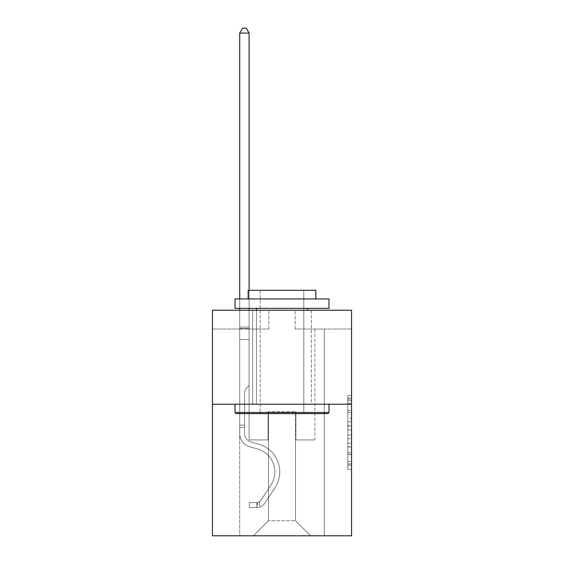 <?xml version="1.0" encoding="UTF-8"?>
<svg xmlns="http://www.w3.org/2000/svg" width="564" height="564" viewBox="0 0 564 564"><rect width="100%" height="100%" fill="white"/><g stroke="black" fill="none" stroke-linecap="round" stroke-linejoin="round"><path stroke-width="0.42" stroke-dasharray="2.82 2.11" d="M347.791 418.023L347.791 429.831L351.548 429.831L351.548 465.624L351.548 399.206L351.548 429.831L347.791 429.831L347.791 398.099L347.791 469.319L347.791 395.512L347.791 464.151L351.548 464.151L347.791 464.151L351.548 464.151L347.791 464.151L347.791 452.342L347.791 469.319L351.548 469.319L351.548 395.512L351.548 463.968L351.548 434.999L347.791 434.999L351.548 434.999L351.548 452.342L351.548 400.68L347.791 400.68L351.548 400.68L351.548 469.319L351.548 399.206L351.548 469.319L347.791 469.319L347.791 395.512L351.548 395.512L351.548 399.206L351.548 395.512L351.548 399.206L351.548 395.512L351.548 398.099L351.548 395.512L347.791 395.512L347.791 400.68L351.548 400.68L347.791 400.68L347.791 418.023L351.548 418.023M311.321 310.235L311.321 404.219L252.679 404.219L311.321 404.219L252.679 404.219L311.321 404.219L311.321 310.235L252.679 310.235L252.679 404.219L252.679 310.235L311.321 310.235M351.548 425.404L351.548 421.717L351.548 425.404L347.791 425.404L347.791 410.55L347.791 454.281L347.791 443.304L351.548 443.304L347.791 443.304L347.791 469.319L351.548 469.319L347.791 469.319L351.548 469.319L347.791 469.319L347.791 395.512L351.548 395.512L347.791 395.512L351.548 395.512L347.791 395.512L347.791 425.404L351.548 425.404M351.548 404.219L351.548 535.8L212.452 535.8L212.452 404.219L351.548 404.219L351.548 310.235L295.155 310.235L351.548 310.235L351.548 329.031L351.548 310.235L212.452 310.235L268.845 310.235L212.452 310.235L212.452 404.219L351.548 404.219L212.452 404.219M239.707 535.8L324.293 535.8L324.293 329.031L314.895 329.031L324.293 329.031L314.895 329.031L324.293 329.031L314.895 329.031L324.293 329.031L314.895 329.031L324.293 329.031L314.895 329.031L324.293 329.031L314.895 329.031L324.293 329.031L314.895 329.031L324.293 329.031L314.895 329.031L324.293 329.031L314.895 329.031L324.293 329.031L314.895 329.031L324.293 329.031L314.895 329.031L324.293 329.031L324.293 535.8L324.293 329.031L324.293 535.8L324.293 329.031L324.293 535.8L324.293 329.031L324.293 535.8L324.293 329.031L324.293 535.8L324.293 329.031L324.293 535.8L324.293 329.031L324.293 535.8L324.293 329.031L324.293 535.8L324.293 329.031L324.293 535.8L324.293 329.031L324.293 535.8L324.293 329.031L324.293 535.8L239.707 535.8L253.426 535.8L239.707 535.8L253.426 535.8L239.707 535.8L253.426 535.8L239.707 535.8L253.426 535.8L239.707 535.8L253.426 535.8L239.707 535.8L253.426 535.8L239.707 535.8L253.426 535.8L239.707 535.8L253.426 535.8L239.707 535.8L253.426 535.8L239.707 535.8L253.426 535.8L239.707 535.8L239.707 329.031L249.105 329.031L239.707 329.031L249.105 329.031L239.707 329.031L249.105 329.031L239.707 329.031L249.105 329.031L239.707 329.031L249.105 329.031L239.707 329.031L249.105 329.031L239.707 329.031L249.105 329.031L239.707 329.031L249.105 329.031L239.707 329.031L249.105 329.031L239.707 329.031L249.105 329.031L239.707 329.031L249.105 329.031L239.707 329.031L239.707 535.8M351.548 329.031L295.155 329.031L351.548 329.031M212.452 329.031L268.845 329.031L212.452 329.031L212.452 310.235L212.452 329.031M268.464 520.762L268.464 411.741L268.464 520.762L268.464 411.741L295.536 411.741L295.536 520.762L268.464 520.762L253.426 535.8L268.464 520.762L268.464 411.741L268.464 520.762L268.464 411.741L268.09 411.741L268.09 439.934L249.105 439.934L249.105 329.031L249.105 439.934L249.105 329.031L249.105 439.934L249.105 329.031L249.105 439.934L249.105 329.031L249.105 439.934L249.105 329.031L249.105 439.934L249.105 329.031L249.105 439.934L249.105 329.031L249.105 439.934L249.105 329.031L249.105 439.934L249.105 329.031L249.105 439.934L249.105 329.031L249.105 439.934L249.105 329.031L249.105 439.934L268.09 439.934L249.105 439.934L268.09 439.934L249.105 439.934L268.09 439.934L249.105 439.934L268.09 439.934L249.105 439.934L268.09 439.934L249.105 439.934L268.09 439.934L249.105 439.934L268.09 439.934L249.105 439.934L268.09 439.934L249.105 439.934L268.09 439.934L249.105 439.934L268.09 439.934L249.105 439.934L268.09 439.934L268.09 411.741L268.09 439.934L268.09 411.741L268.09 439.934L268.09 411.741L268.09 439.934L268.09 411.741L268.09 439.934L268.09 411.741L268.09 439.934L268.09 411.741L268.09 439.934L268.09 411.741L268.09 439.934L268.09 411.741L268.09 439.934L268.09 411.741L268.09 439.934L268.09 411.741L268.09 439.934L268.09 411.741L268.464 411.741L268.09 411.741L268.464 411.741L268.09 411.741L268.464 411.741L268.09 411.741L268.464 411.741L268.09 411.741L268.464 411.741L268.09 411.741L268.464 411.741L268.09 411.741L268.464 411.741L268.09 411.741L268.464 411.741L268.09 411.741L268.464 411.741L268.09 411.741L268.464 411.741L268.09 411.741L268.464 411.741L268.464 520.762L253.426 535.8L268.464 520.762L268.464 411.741L268.464 520.762L253.426 535.8L268.464 520.762L268.464 411.741L268.464 520.762L253.426 535.8L268.464 520.762L268.464 411.741L268.464 520.762L253.426 535.8L268.464 520.762L268.464 411.741L268.464 520.762L253.426 535.8L268.464 520.762L268.464 411.741L268.464 520.762L253.426 535.8L268.464 520.762L268.464 411.741L268.464 520.762L253.426 535.8L268.464 520.762L268.464 411.741L268.464 520.762L253.426 535.8L268.464 520.762L268.464 411.741L268.464 520.762L253.426 535.8L268.464 520.762L253.426 535.8L268.464 520.762L295.536 520.762L295.536 411.741L295.536 520.762L310.574 535.8L295.536 520.762L295.536 411.741L295.536 520.762L310.574 535.8L295.536 520.762L295.536 411.741L295.536 520.762L310.574 535.8L295.536 520.762L295.536 411.741L295.536 520.762L310.574 535.8L295.536 520.762L295.536 411.741L295.536 520.762L310.574 535.8L295.536 520.762L295.536 411.741L295.536 520.762L310.574 535.8L295.536 520.762L295.536 411.741L295.536 520.762L310.574 535.8L295.536 520.762L295.536 411.741L295.536 520.762L310.574 535.8L295.536 520.762L295.536 411.741L295.536 520.762L310.574 535.8L295.536 520.762L295.536 411.741L295.536 520.762L310.574 535.8L295.536 520.762L295.536 411.741L295.536 520.762L310.574 535.8L295.536 520.762L295.536 411.741L268.464 411.741L268.464 520.762L253.426 535.8L268.464 520.762M295.91 411.741L295.536 411.741L295.91 411.741L295.536 411.741L295.91 411.741L295.536 411.741L295.91 411.741L295.536 411.741L295.91 411.741L295.536 411.741L295.91 411.741L295.536 411.741L295.91 411.741L295.536 411.741L295.91 411.741L295.536 411.741L295.91 411.741L295.536 411.741L295.91 411.741L295.536 411.741L295.91 411.741L295.536 411.741L295.91 411.741L295.91 439.934L295.91 411.741M310.574 535.8L295.536 520.762L310.574 535.8M295.155 329.031L295.155 310.235L295.155 329.031M268.845 329.031L268.845 310.235L268.845 329.031M314.895 329.031L314.895 439.934L295.91 439.934L314.895 439.934L295.91 439.934L314.895 439.934L295.91 439.934L314.895 439.934L295.91 439.934L314.895 439.934L295.91 439.934L314.895 439.934L295.91 439.934L314.895 439.934L295.91 439.934L314.895 439.934L295.91 439.934L314.895 439.934L295.91 439.934L314.895 439.934L295.91 439.934L314.895 439.934L295.91 439.934L314.895 439.934L314.895 329.031M347.791 429.831L351.548 429.831L347.791 429.831M347.791 398.099L347.791 395.512L347.791 398.099L351.548 398.099L347.791 398.099M347.791 454.098L347.791 438.686L347.791 454.098L351.548 454.098L347.791 454.098M347.791 438.686L347.791 434.999L351.548 434.999L347.791 434.999L347.791 438.686L351.548 438.686L347.791 438.686M347.791 410.55L347.791 400.68L347.791 410.55L351.548 410.55L347.791 410.55M347.791 395.512L351.548 395.512L347.791 395.512L347.791 399.206L347.791 395.512L351.548 395.512M347.791 469.319L351.548 469.319L347.791 469.319L347.791 465.624L347.791 469.319M244.593 425.2L244.593 427.456L239.707 427.456L239.707 425.2L239.707 433.547L239.707 33.086L239.707 339.479L239.707 33.086L249.105 33.086L249.105 327.078L249.105 33.086L239.707 33.086L242.527 28.2L246.285 28.2L242.527 28.2L239.707 33.086L239.707 339.479L239.707 33.086L249.105 33.086L246.285 28.2L249.105 33.086L249.105 339.479L239.707 339.479L239.707 33.086L242.527 28.2L246.285 28.2L242.527 28.2L239.707 33.086L239.707 339.479L239.707 33.086L249.105 33.086L239.707 33.086L242.527 28.2L246.285 28.2L249.105 33.086L246.285 28.2L242.527 28.2L239.707 33.086L239.707 339.479L239.707 33.086L249.105 33.086L249.105 327.078L249.105 33.086L239.707 33.086L242.527 28.2L246.285 28.2L249.105 33.086L246.285 28.2L242.527 28.2L239.707 33.086L239.707 339.479L239.707 33.086L249.105 33.086L249.105 328.481L249.105 33.086L239.707 33.086L242.527 28.2L246.285 28.2L249.105 33.086L246.285 28.2L242.527 28.2L239.707 33.086L239.707 339.479L249.105 339.479L249.105 385.346L246.983 387.468A8.171 8.171 0 0 0 244.593 393.242A8.171 8.171 0 0 1 246.983 387.468L249.105 385.346L249.105 328.481L249.105 339.479L239.707 339.479L239.707 433.547A13.719 13.719 0 0 0 249.746 446.766A13.719 13.719 0 0 1 239.707 433.547L239.707 339.479L249.105 339.479L249.105 385.346L246.983 387.468A8.171 8.171 0 0 0 244.593 393.242A8.171 8.171 0 0 1 246.983 387.468L249.105 385.346L249.105 327.078L249.105 339.479L239.707 339.479L239.707 433.547A13.719 13.719 0 0 0 249.746 446.766A13.719 13.719 0 0 1 239.707 433.547L239.707 339.479L249.105 339.479L249.105 385.346L246.983 387.468A8.171 8.171 0 0 0 244.593 393.242A8.171 8.171 0 0 1 246.983 387.468L249.105 385.346L249.105 33.086L249.105 339.479L239.707 339.479L239.707 433.547A13.719 13.719 0 0 0 249.746 446.766A13.719 13.719 0 0 1 239.707 433.547L239.707 339.479L249.105 339.479L249.105 385.346L246.983 387.468A8.171 8.171 0 0 0 244.593 393.242A8.171 8.171 0 0 1 246.983 387.468L249.105 385.346L249.105 33.086L239.707 33.086L249.105 33.086L246.285 28.2L249.105 33.086L249.105 339.479L239.707 339.479L239.707 433.547A13.719 13.719 0 0 0 249.746 446.766L257.396 448.902L249.746 446.766A13.719 13.719 0 0 1 239.707 433.547L239.707 339.479L249.105 339.479L249.105 385.346L246.983 387.468A8.171 8.171 0 0 0 244.593 393.242A8.171 8.171 0 0 1 246.983 387.468L249.105 385.346L249.105 33.086L239.707 33.086L242.527 28.2L246.285 28.2L242.527 28.2L239.707 33.086L239.707 327.078L239.707 33.086L249.105 33.086L246.285 28.2L249.105 33.086L249.105 339.479L239.707 339.479L239.707 433.547A13.719 13.719 0 0 0 249.746 446.766A13.719 13.719 0 0 1 239.707 433.547L239.707 339.479L249.105 339.479L249.105 385.346L246.983 387.468A8.171 8.171 0 0 0 244.593 393.242A8.171 8.171 0 0 1 246.983 387.468L249.105 385.346L249.105 33.086L239.707 33.086L242.527 28.2L246.285 28.2L242.527 28.2L239.707 33.086L239.707 328.481L239.707 33.086L249.105 33.086L246.285 28.2L249.105 33.086L249.105 339.479L239.707 339.479L239.707 433.547A13.719 13.719 0 0 0 249.746 446.766A13.719 13.719 0 0 1 239.707 433.547L239.707 339.479L249.105 339.479L249.105 385.346L246.983 387.468A8.171 8.171 0 0 0 244.593 393.242A8.171 8.171 0 0 1 246.983 387.468L249.105 385.346L249.105 33.086L239.707 33.086L242.527 28.2L246.285 28.2L242.527 28.2L239.707 33.086L239.707 433.547A13.719 13.719 0 0 0 249.746 446.766L257.396 448.902L249.746 446.766A13.719 13.719 0 0 1 239.707 433.547L239.707 339.479L249.105 339.479L249.105 385.346L246.983 387.468A8.171 8.171 0 0 0 244.593 393.242A8.171 8.171 0 0 1 246.983 387.468L249.105 385.346L249.105 339.479L239.707 339.479L239.707 433.547A13.719 13.719 0 0 0 249.746 446.766A13.719 13.719 0 0 1 239.707 433.547L239.707 339.479L249.105 339.479L249.105 328.481L249.105 385.346L246.983 387.468A8.171 8.171 0 0 0 244.593 393.242A8.171 8.171 0 0 1 246.983 387.468L249.105 385.346L249.105 339.479L239.707 339.479L239.707 433.547A13.719 13.719 0 0 0 249.746 446.766A13.719 13.719 0 0 1 239.707 433.547L239.707 339.479L249.105 339.479L249.105 327.078L249.105 385.346L246.983 387.468A8.171 8.171 0 0 0 244.593 393.242A8.171 8.171 0 0 1 246.983 387.468L249.105 385.346L249.105 339.479L239.707 339.479L239.707 433.547A13.719 13.719 0 0 0 249.746 446.766L257.396 448.902A23.871 23.871 0 0 1 270.946 484.991A23.871 23.871 0 0 0 257.396 448.902L249.746 446.766A13.719 13.719 0 0 1 239.707 433.547L239.707 339.479L249.105 339.479L249.105 33.086L246.285 28.2L249.105 33.086L249.105 385.346L246.983 387.468A8.171 8.171 0 0 0 244.593 393.242A8.171 8.171 0 0 1 246.983 387.468L249.105 385.346L249.105 339.479L239.707 339.479L239.707 433.547L239.707 427.456L244.593 427.456L244.593 425.2L239.707 425.2L244.593 425.2L244.593 433.547L244.593 393.242L244.593 433.547A8.834 8.834 0 0 0 251.058 442.056A8.834 8.834 0 0 1 244.593 433.547L244.593 393.242L244.593 433.547L244.593 425.2L239.707 425.2L244.593 425.2L244.593 433.547A8.834 8.834 0 0 0 251.058 442.056A8.834 8.834 0 0 1 244.593 433.547L244.593 393.242L244.593 433.547A8.834 8.834 0 0 0 251.058 442.056A8.834 8.834 0 0 1 244.593 433.547L244.593 393.242L244.593 433.547L244.593 425.2L239.707 425.2L244.593 425.2L244.593 433.547A8.834 8.834 0 0 0 251.058 442.056L258.707 444.192L251.058 442.056A8.834 8.834 0 0 1 244.593 433.547L244.593 393.242L244.593 433.547A8.834 8.834 0 0 0 251.058 442.056A8.834 8.834 0 0 1 244.593 433.547L244.593 393.242L244.593 433.547L244.593 425.2L239.707 425.2L244.593 425.2L244.593 433.547A8.834 8.834 0 0 0 251.058 442.056A8.834 8.834 0 0 1 244.593 433.547L244.593 393.242L244.593 433.547A8.834 8.834 0 0 0 251.058 442.056L258.707 444.192L251.058 442.056A8.834 8.834 0 0 1 244.593 433.547L244.593 393.242L244.593 433.547L244.593 425.2L239.707 425.2L244.593 425.2L244.593 433.547A8.834 8.834 0 0 0 251.058 442.056A8.834 8.834 0 0 1 244.593 433.547L244.593 393.242L244.593 433.547A8.834 8.834 0 0 0 251.058 442.056A8.834 8.834 0 0 1 244.593 433.547L244.593 393.242L244.593 433.547L244.593 425.2L239.707 425.2M256.81 507.529A9.962 9.962 0 0 0 264.953 503.032L275.035 487.67A28.757 28.757 0 0 0 258.707 444.192L251.058 442.056L258.707 444.192A28.757 28.757 0 0 1 275.035 487.67A28.757 28.757 0 0 0 258.707 444.192L251.058 442.056A8.834 8.834 0 0 1 244.593 433.547A8.834 8.834 0 0 0 251.058 442.056A8.834 8.834 0 0 1 244.593 433.547L244.593 393.242L244.593 433.547A8.834 8.834 0 0 0 251.058 442.056A8.834 8.834 0 0 1 244.593 433.547A8.834 8.834 0 0 0 251.058 442.056L258.707 444.192L251.058 442.056A8.834 8.834 0 0 1 244.593 433.547A8.834 8.834 0 0 0 251.058 442.056L258.707 444.192L251.058 442.056A8.834 8.834 0 0 1 244.593 433.547A8.834 8.834 0 0 0 251.058 442.056A8.834 8.834 0 0 1 244.593 433.547A8.834 8.834 0 0 0 251.058 442.056L258.707 444.192A28.757 28.757 0 0 1 275.035 487.67A28.757 28.757 0 0 0 258.707 444.192L251.058 442.056A8.834 8.834 0 0 1 244.593 433.547A8.834 8.834 0 0 0 251.058 442.056L258.707 444.192L251.058 442.056A8.834 8.834 0 0 1 244.593 433.547A8.834 8.834 0 0 0 251.058 442.056A8.834 8.834 0 0 1 244.593 433.547A8.834 8.834 0 0 0 251.058 442.056L258.707 444.192L251.058 442.056A8.834 8.834 0 0 1 244.593 433.547A8.834 8.834 0 0 0 251.058 442.056L258.707 444.192A28.757 28.757 0 0 1 275.035 487.67L264.953 503.032L275.035 487.67A28.757 28.757 0 0 0 258.707 444.192L251.058 442.056A8.834 8.834 0 0 1 244.593 433.547A8.834 8.834 0 0 0 251.058 442.056A8.834 8.834 0 0 1 244.593 433.547A8.834 8.834 0 0 0 251.058 442.056L258.707 444.192L251.058 442.056A8.834 8.834 0 0 1 244.593 433.547A8.834 8.834 0 0 0 251.058 442.056L258.707 444.192A28.757 28.757 0 0 1 275.035 487.67A28.757 28.757 0 0 0 258.707 444.192L251.058 442.056L258.707 444.192A28.757 28.757 0 0 1 275.035 487.67A28.757 28.757 0 0 0 258.707 444.192L251.058 442.056L258.707 444.192A28.757 28.757 0 0 1 275.035 487.67L264.953 503.032L275.035 487.67A28.757 28.757 0 0 0 258.707 444.192L251.058 442.056L258.707 444.192A28.757 28.757 0 0 1 275.035 487.67A28.757 28.757 0 0 0 258.707 444.192L251.058 442.056L258.707 444.192A28.757 28.757 0 0 1 275.035 487.67A28.757 28.757 0 0 0 258.707 444.192L251.058 442.056L258.707 444.192A28.757 28.757 0 0 1 275.035 487.67L264.953 503.032A9.962 9.962 0 0 1 259.63 507.064A9.962 9.962 0 0 0 264.953 503.032L275.035 487.67A28.757 28.757 0 0 0 258.707 444.192L251.058 442.056L258.707 444.192A28.757 28.757 0 0 1 275.035 487.67A28.757 28.757 0 0 0 258.707 444.192L251.058 442.056L258.707 444.192A28.757 28.757 0 0 1 275.035 487.67A28.757 28.757 0 0 0 258.707 444.192A28.757 28.757 0 0 1 275.035 487.67L264.953 503.032L275.035 487.67A28.757 28.757 0 0 0 258.707 444.192A28.757 28.757 0 0 1 275.035 487.67L264.953 503.032L275.035 487.67A28.757 28.757 0 0 0 258.707 444.192A28.757 28.757 0 0 1 275.035 487.67A28.757 28.757 0 0 0 258.707 444.192A28.757 28.757 0 0 1 275.035 487.67L264.953 503.032A9.962 9.962 0 0 1 259.63 507.064C256.733 507.678 256.733 507.678 259.63 507.064C256.733 507.678 256.733 507.678 259.63 507.064A9.962 9.962 0 0 0 264.953 503.032L275.035 487.67A28.757 28.757 0 0 0 258.707 444.192A28.757 28.757 0 0 1 275.035 487.67L264.953 503.032L275.035 487.67A28.757 28.757 0 0 0 258.707 444.192A28.757 28.757 0 0 1 275.035 487.67A28.757 28.757 0 0 0 258.707 444.192A28.757 28.757 0 0 1 275.035 487.67L264.953 503.032L275.035 487.67A28.757 28.757 0 0 0 258.707 444.192A28.757 28.757 0 0 1 275.035 487.67L264.953 503.032A9.962 9.962 0 0 1 259.63 507.064C256.733 507.678 256.733 507.678 259.63 507.064C256.733 507.678 256.733 507.678 259.63 507.064A9.962 9.962 0 0 0 264.953 503.032L275.035 487.67A28.757 28.757 0 0 0 258.707 444.192A28.757 28.757 0 0 1 275.035 487.67A28.757 28.757 0 0 0 258.707 444.192A28.757 28.757 0 0 1 275.035 487.67L264.953 503.032L275.035 487.67A28.757 28.757 0 0 0 258.707 444.192A28.757 28.757 0 0 1 275.035 487.67L264.953 503.032A9.962 9.962 0 0 1 259.63 507.064C256.733 507.678 256.733 507.678 259.63 507.064C256.733 507.678 256.733 507.678 259.63 507.064A9.962 9.962 0 0 0 264.953 503.032L275.035 487.67L264.953 503.032A9.962 9.962 0 0 1 259.63 507.064C256.733 507.678 256.733 507.678 259.63 507.064C256.733 507.678 256.733 507.678 259.63 507.064A9.962 9.962 0 0 0 264.953 503.032L275.035 487.67L264.953 503.032A9.962 9.962 0 0 1 259.63 507.064C256.733 507.678 256.733 507.678 259.63 507.064C256.733 507.678 256.733 507.678 259.63 507.064A9.962 9.962 0 0 0 264.953 503.032L275.035 487.67L264.953 503.032A9.962 9.962 0 0 1 259.63 507.064C256.733 507.678 256.733 507.678 259.63 507.064C256.733 507.678 256.733 507.678 259.63 507.064A9.962 9.962 0 0 0 264.953 503.032L275.035 487.67L264.953 503.032A9.962 9.962 0 0 1 259.63 507.064C256.733 507.678 256.733 507.678 259.63 507.064C256.733 507.678 256.733 507.678 259.63 507.064A9.962 9.962 0 0 0 264.953 503.032L275.035 487.67L264.953 503.032A9.962 9.962 0 0 1 259.63 507.064C256.733 507.678 256.733 507.678 259.63 507.064C256.733 507.678 256.733 507.678 259.63 507.064A9.962 9.962 0 0 0 264.953 503.032L275.035 487.67L264.953 503.032A9.962 9.962 0 0 1 259.63 507.064C256.733 507.678 256.733 507.678 259.63 507.064C256.733 507.678 256.733 507.678 259.63 507.064A9.962 9.962 0 0 0 264.953 503.032L275.035 487.67L264.953 503.032A9.962 9.962 0 0 1 259.63 507.064C256.733 507.678 256.733 507.678 259.63 507.064C256.733 507.678 256.733 507.678 259.63 507.064A9.962 9.962 0 0 0 264.953 503.032A9.962 9.962 0 0 1 256.81 507.529L256.81 502.637A5.076 5.076 0 0 0 260.864 500.353L270.946 484.991A23.871 23.871 0 0 0 257.396 448.902L249.746 446.766A13.719 13.719 0 0 1 239.707 433.547A13.719 13.719 0 0 0 249.746 446.766A13.719 13.719 0 0 1 239.707 433.547A13.719 13.719 0 0 0 249.746 446.766L257.396 448.902L249.746 446.766A13.719 13.719 0 0 1 239.707 433.547A13.719 13.719 0 0 0 249.746 446.766L257.396 448.902A23.871 23.871 0 0 1 270.946 484.991A23.871 23.871 0 0 0 257.396 448.902L249.746 446.766A13.719 13.719 0 0 1 239.707 433.547A13.719 13.719 0 0 0 249.746 446.766A13.719 13.719 0 0 1 239.707 433.547A13.719 13.719 0 0 0 249.746 446.766L257.396 448.902L249.746 446.766A13.719 13.719 0 0 1 239.707 433.547A13.719 13.719 0 0 0 249.746 446.766L257.396 448.902L249.746 446.766A13.719 13.719 0 0 1 239.707 433.547A13.719 13.719 0 0 0 249.746 446.766A13.719 13.719 0 0 1 239.707 433.547A13.719 13.719 0 0 0 249.746 446.766L257.396 448.902A23.871 23.871 0 0 1 270.946 484.991L260.864 500.353L270.946 484.991A23.871 23.871 0 0 0 257.396 448.902L249.746 446.766A13.719 13.719 0 0 1 239.707 433.547A13.719 13.719 0 0 0 249.746 446.766L257.396 448.902L249.746 446.766A13.719 13.719 0 0 1 239.707 433.547A13.719 13.719 0 0 0 249.746 446.766A13.719 13.719 0 0 1 239.707 433.547A13.719 13.719 0 0 0 249.746 446.766L257.396 448.902L249.746 446.766A13.719 13.719 0 0 1 239.707 433.547A13.719 13.719 0 0 0 249.746 446.766L257.396 448.902A23.871 23.871 0 0 1 270.946 484.991A23.871 23.871 0 0 0 257.396 448.902L249.746 446.766L257.396 448.902A23.871 23.871 0 0 1 270.946 484.991A23.871 23.871 0 0 0 257.396 448.902L249.746 446.766L257.396 448.902A23.871 23.871 0 0 1 270.946 484.991L260.864 500.353L270.946 484.991A23.871 23.871 0 0 0 257.396 448.902L249.746 446.766L257.396 448.902A23.871 23.871 0 0 1 270.946 484.991A23.871 23.871 0 0 0 257.396 448.902L249.746 446.766L257.396 448.902A23.871 23.871 0 0 1 270.946 484.991A23.871 23.871 0 0 0 257.396 448.902L249.746 446.766L257.396 448.902A23.871 23.871 0 0 1 270.946 484.991L260.864 500.353A5.076 5.076 0 0 1 259.63 501.657C256.782 502.961 256.782 502.961 259.63 501.657C256.782 502.961 256.782 502.961 259.63 501.657A5.076 5.076 0 0 0 260.864 500.353L270.946 484.991A23.871 23.871 0 0 0 257.396 448.902L249.746 446.766L257.396 448.902A23.871 23.871 0 0 1 270.946 484.991A23.871 23.871 0 0 0 257.396 448.902L249.746 446.766L257.396 448.902A23.871 23.871 0 0 1 270.946 484.991A23.871 23.871 0 0 0 257.396 448.902A23.871 23.871 0 0 1 270.946 484.991L260.864 500.353L270.946 484.991A23.871 23.871 0 0 0 257.396 448.902A23.871 23.871 0 0 1 270.946 484.991L260.864 500.353L270.946 484.991A23.871 23.871 0 0 0 257.396 448.902A23.871 23.871 0 0 1 270.946 484.991A23.871 23.871 0 0 0 257.396 448.902A23.871 23.871 0 0 1 270.946 484.991L260.864 500.353A5.076 5.076 0 0 1 259.63 501.657C256.782 502.961 256.782 502.961 259.63 501.657C256.782 502.961 256.782 502.961 259.63 501.657A5.076 5.076 0 0 0 260.864 500.353L270.946 484.991A23.871 23.871 0 0 0 257.396 448.902A23.871 23.871 0 0 1 270.946 484.991L260.864 500.353L270.946 484.991A23.871 23.871 0 0 0 257.396 448.902A23.871 23.871 0 0 1 270.946 484.991A23.871 23.871 0 0 0 257.396 448.902A23.871 23.871 0 0 1 270.946 484.991L260.864 500.353L270.946 484.991A23.871 23.871 0 0 0 257.396 448.902A23.871 23.871 0 0 1 270.946 484.991L260.864 500.353A5.076 5.076 0 0 1 259.63 501.657C256.782 502.961 256.782 502.961 259.63 501.657C256.782 502.961 256.782 502.961 259.63 501.657A5.076 5.076 0 0 0 260.864 500.353L270.946 484.991A23.871 23.871 0 0 0 257.396 448.902A23.871 23.871 0 0 1 270.946 484.991A23.871 23.871 0 0 0 257.396 448.902A23.871 23.871 0 0 1 270.946 484.991L260.864 500.353L270.946 484.991A23.871 23.871 0 0 0 257.396 448.902A23.871 23.871 0 0 1 270.946 484.991L260.864 500.353A5.076 5.076 0 0 1 259.63 501.657C256.782 502.961 256.782 502.961 259.63 501.657C256.782 502.961 256.782 502.961 259.63 501.657A5.076 5.076 0 0 0 260.864 500.353L270.946 484.991L260.864 500.353A5.076 5.076 0 0 1 259.63 501.657C256.782 502.961 256.782 502.961 259.63 501.657C256.782 502.961 256.782 502.961 259.63 501.657A5.076 5.076 0 0 0 260.864 500.353L270.946 484.991L260.864 500.353A5.076 5.076 0 0 1 259.63 501.657C256.782 502.961 256.782 502.961 259.63 501.657C256.782 502.961 256.782 502.961 259.63 501.657A5.076 5.076 0 0 0 260.864 500.353L270.946 484.991L260.864 500.353A5.076 5.076 0 0 1 259.63 501.657C256.782 502.961 256.782 502.961 259.63 501.657C256.782 502.961 256.782 502.961 259.63 501.657A5.076 5.076 0 0 0 260.864 500.353L270.946 484.991L260.864 500.353A5.076 5.076 0 0 1 259.63 501.657C256.782 502.961 256.782 502.961 259.63 501.657C256.782 502.961 256.782 502.961 259.63 501.657A5.076 5.076 0 0 0 260.864 500.353L270.946 484.991L260.864 500.353A5.076 5.076 0 0 1 259.63 501.657C256.782 502.961 256.782 502.961 259.63 501.657C256.782 502.961 256.782 502.961 259.63 501.657A5.076 5.076 0 0 0 260.864 500.353L270.946 484.991L260.864 500.353A5.076 5.076 0 0 1 259.63 501.657C256.782 502.961 256.782 502.961 259.63 501.657C256.782 502.961 256.782 502.961 259.63 501.657A5.076 5.076 0 0 0 260.864 500.353L270.946 484.991L260.864 500.353A5.076 5.076 0 0 1 259.63 501.657C256.782 502.961 256.782 502.961 259.63 501.657C256.782 502.961 256.782 502.961 259.63 501.657A5.076 5.076 0 0 0 260.864 500.353A5.076 5.076 0 0 1 256.81 502.637L256.81 507.529L249.295 507.529L256.81 507.529A9.962 9.962 0 0 0 264.953 503.032A9.962 9.962 0 0 1 256.81 507.529L256.81 502.637L249.295 502.644L256.81 502.637A5.076 5.076 0 0 0 260.864 500.353A5.076 5.076 0 0 1 256.81 502.637L256.81 507.529L249.295 507.529L249.295 502.644L249.295 507.529L256.81 507.529A9.962 9.962 0 0 0 264.953 503.032A9.962 9.962 0 0 1 256.81 507.529L256.81 502.637L249.295 502.644L256.81 502.637A5.076 5.076 0 0 0 260.864 500.353A5.076 5.076 0 0 1 256.81 502.637L256.81 507.529L249.295 507.529L249.295 502.644L249.295 507.529L256.81 507.529A9.962 9.962 0 0 0 264.953 503.032A9.962 9.962 0 0 1 256.81 507.529L256.81 502.637L249.295 502.644L256.81 502.637A5.076 5.076 0 0 0 260.864 500.353A5.076 5.076 0 0 1 256.81 502.637L256.81 507.529L249.295 507.529L249.295 502.644L249.295 507.529L256.81 507.529A9.962 9.962 0 0 0 264.953 503.032A9.962 9.962 0 0 1 256.81 507.529L256.81 502.637L249.295 502.644L256.81 502.637A5.076 5.076 0 0 0 260.864 500.353A5.076 5.076 0 0 1 256.81 502.637L256.81 507.529L249.295 507.529L249.295 502.644L249.295 507.529L256.81 507.529A9.962 9.962 0 0 0 264.953 503.032A9.962 9.962 0 0 1 256.81 507.529L256.81 502.637L249.295 502.644L256.81 502.637A5.076 5.076 0 0 0 260.864 500.353A5.076 5.076 0 0 1 256.81 502.637L256.81 507.529L249.295 507.529L249.295 502.644L249.295 507.529L256.81 507.529A9.962 9.962 0 0 0 264.953 503.032A9.962 9.962 0 0 1 256.81 507.529L256.81 502.637L249.295 502.644L256.81 502.637A5.076 5.076 0 0 0 260.864 500.353A5.076 5.076 0 0 1 256.81 502.637L256.81 507.529L249.295 507.529L249.295 502.644L249.295 507.529L256.81 507.529A9.962 9.962 0 0 0 264.953 503.032A9.962 9.962 0 0 1 256.81 507.529L256.81 502.637L249.295 502.644L256.81 502.637A5.076 5.076 0 0 0 260.864 500.353A5.076 5.076 0 0 1 256.81 502.637L256.81 507.529L249.295 507.529L249.295 502.644L249.295 507.529L256.81 507.529A9.962 9.962 0 0 0 264.953 503.032A9.962 9.962 0 0 1 256.81 507.529L256.81 502.637L249.295 502.644L256.81 502.637A5.076 5.076 0 0 0 260.864 500.353A5.076 5.076 0 0 1 256.81 502.637L256.81 507.529L249.295 507.529L249.295 502.644L249.295 507.529L256.81 507.529A9.962 9.962 0 0 0 264.953 503.032A9.962 9.962 0 0 1 256.81 507.529L256.81 502.637L249.295 502.644L256.81 502.637A5.076 5.076 0 0 0 260.864 500.353A5.076 5.076 0 0 1 256.81 502.637L256.81 507.529L249.295 507.529L249.295 502.644L249.295 507.529L256.81 507.529A9.962 9.962 0 0 0 264.953 503.032A9.962 9.962 0 0 1 256.81 507.529L256.81 502.637L249.295 502.644L256.81 502.637A5.076 5.076 0 0 0 260.864 500.353A5.076 5.076 0 0 1 256.81 502.637L256.81 507.529L249.295 507.529L249.295 502.644L249.295 507.529L256.81 507.529M236.133 413.616L327.867 413.616L328.995 412.488L235.005 412.488L328.995 412.488L235.005 412.488L236.133 413.616L327.867 413.616L236.133 413.616M260.194 412.488L259.066 413.616L304.934 413.616L259.066 413.616L304.934 413.616L259.066 413.616L260.194 412.488L260.194 290.305L303.806 290.305L260.194 290.305L303.806 290.305L260.194 290.305L260.194 412.488L303.806 412.488L304.934 413.616L303.806 412.488L260.194 412.488L303.806 412.488L303.806 290.305L303.806 412.488L260.194 412.488M328.995 298.955L235.005 298.955L235.005 308.353L328.995 308.353L235.005 308.353L328.995 308.353L328.995 298.955L235.005 298.955L328.995 298.955M248.167 298.955L315.833 298.955L315.833 290.305L248.167 290.305L315.833 290.305L248.167 290.305L248.167 298.955L315.833 298.955M235.005 404.219L328.995 404.219L235.005 404.219L328.995 404.219L235.005 404.219L235.005 412.488M328.995 404.219L328.995 412.488M256.437 308.353L307.563 308.353L256.437 308.353L307.563 308.353L256.437 308.353L256.437 404.219L307.563 404.219L256.437 404.219L307.563 404.219L256.437 404.219L256.437 310.235M307.563 308.353L307.563 310.235M239.707 310.235L239.707 33.086L249.105 33.086L239.707 33.086L242.527 28.2L246.285 28.2L242.527 28.2L239.707 33.086L239.707 327.078L239.707 33.086L249.105 33.086L246.285 28.2L249.105 33.086L249.105 327.078L249.105 33.086L239.707 33.086L242.527 28.2L246.285 28.2L242.527 28.2L239.707 33.086L249.105 33.086L246.285 28.2L249.105 33.086L249.105 310.235M249.295 502.644L256.627 502.644L249.295 502.644L249.295 507.529L249.295 502.644M239.707 327.078L239.707 328.481L239.707 327.078L249.105 327.078L239.707 327.078M239.707 298.955L239.707 308.353M259.63 507.064C256.733 507.678 256.733 507.678 259.63 507.064C256.733 507.678 256.733 507.678 259.63 507.064L259.63 501.657L259.63 507.064M249.105 290.305L249.105 308.353M249.105 33.086L246.285 28.2L242.527 28.2L239.707 33.086M347.791 452.342L351.548 452.342L347.791 452.342M347.791 446.808L351.548 446.808M347.791 412.488L351.548 412.488L347.791 412.488M347.791 399.206L351.548 399.206M347.791 465.624L351.548 465.624M347.791 461.571L351.548 461.571M347.791 403.26L351.548 403.26M347.791 426.144L351.548 426.144L347.791 426.144M347.791 446.991L351.548 446.991L347.791 446.991M347.791 454.281L351.548 454.281L347.791 454.281M347.791 421.717L351.548 421.717L347.791 421.717M239.707 328.481L249.105 328.481L239.707 328.481M244.593 427.456L239.707 427.456L244.593 427.456M347.791 463.968L351.548 463.968M347.791 464.151L351.548 464.151M347.791 400.68L351.548 400.68M257.374 502.587L257.374 507.501"/><path stroke-width="0.85" d="M351.548 404.219L351.548 535.8L212.452 535.8L212.452 310.235L351.548 310.235L351.548 404.219L212.452 404.219M236.133 413.616L235.005 412.488L328.995 412.488L327.867 413.616L236.133 413.616M328.995 298.955L328.995 308.353L235.005 308.353L235.005 298.955L328.995 298.955M248.167 298.955L248.167 290.305L315.833 290.305L315.833 298.955M328.995 404.219L328.995 412.488M235.005 404.219L235.005 412.488M307.563 308.353L307.563 310.235M256.437 308.353L256.437 310.235M249.105 290.305L249.105 33.086L239.707 33.086L239.707 298.955M239.707 308.353L239.707 310.235M249.105 308.353L249.105 310.235M239.707 33.086L242.527 28.2L246.285 28.2L249.105 33.086"/></g></svg>
